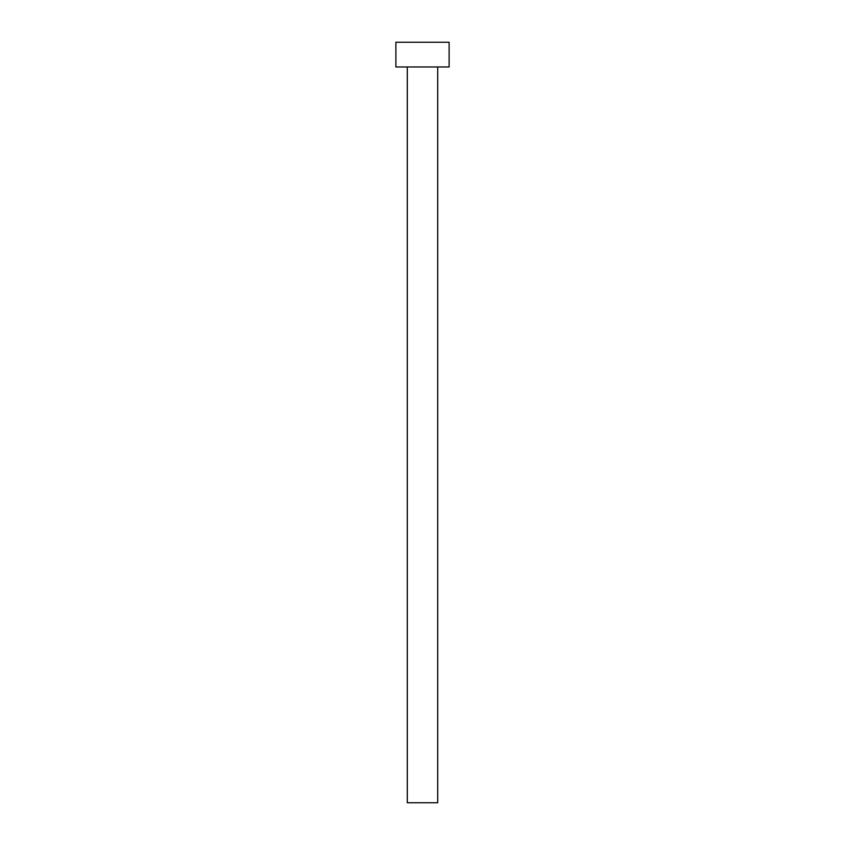 <?xml version="1.0" encoding="UTF-8"?>
<svg xmlns="http://www.w3.org/2000/svg" width="845" height="845" viewBox="0 0 845 845"><rect width="100%" height="100%" fill="white"/><g stroke="black" fill="none" stroke-linecap="round" stroke-linejoin="round"><path stroke-width="1.27" d="M407.29 66.966L407.29 802.75L437.71 802.75L437.71 66.966L437.71 802.75L407.29 802.75L407.29 66.966M395.882 42.25L395.882 66.966L449.117 66.966L449.117 42.25L395.882 42.25L395.882 66.966L449.117 66.966L449.117 42.25L395.882 42.25"/></g></svg>
